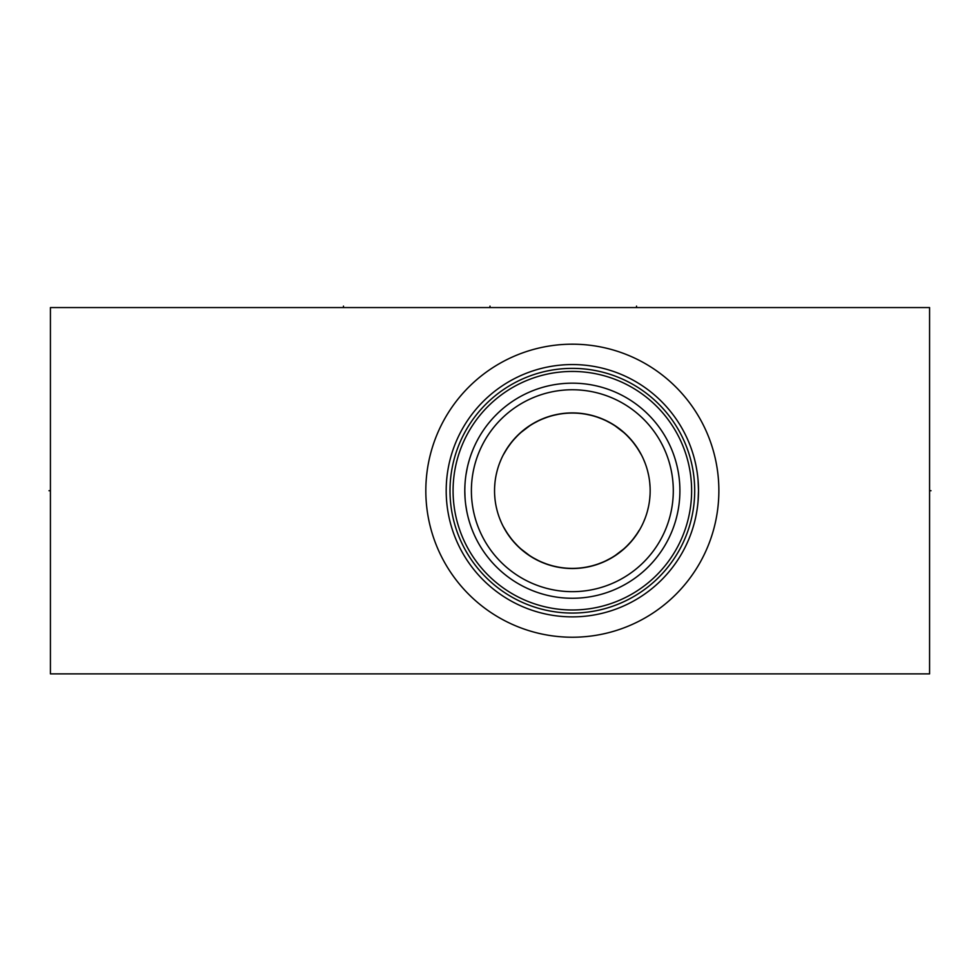 <?xml version="1.0" encoding="UTF-8"?>
<svg xmlns="http://www.w3.org/2000/svg" width="980" height="980" viewBox="0 0 980 980"><rect width="100%" height="100%" fill="white"/><g stroke="black" fill="none" stroke-linecap="round" stroke-linejoin="round"><path stroke-width="1.47" d="M50.421 307.561L50.421 673.873L929.579 673.873L929.579 307.561L50.421 307.561M425.822 490.711A146.522 146.522 0 0 1 572.345 344.188A146.522 146.522 0 0 1 718.867 490.711A146.522 146.522 0 0 1 572.345 637.233A146.522 146.522 0 0 1 425.822 490.711M698.079 480.31L698.507 490.711A126.163 126.163 0 0 0 572.345 364.56A126.163 126.163 0 0 0 446.194 490.711A126.163 126.163 0 0 0 572.345 616.873A126.163 126.163 0 0 0 698.507 490.711L698.079 501.111M698.458 487.244L698.311 483.765M696.817 470.118L696.217 466.823L696.817 470.118M695.555 463.601L694.82 460.465L695.555 463.601M694.036 457.44L693.215 454.549L694.036 457.44M691.5 449.269L690.655 446.905L691.5 449.269M689.834 444.773L689.075 442.85L689.834 444.773M689.075 538.584L689.834 536.66L689.075 538.584M690.655 534.517L691.5 532.165L690.655 534.517M693.215 526.873L694.036 523.982L693.215 526.873M694.82 520.968L695.555 517.832L694.82 520.968M696.217 514.61L696.817 511.303L696.217 514.61M698.311 497.656L698.458 494.19M450.004 490.711A122.353 122.353 0 0 1 572.345 368.37A122.353 122.353 0 0 1 694.698 490.711A122.353 122.353 0 0 1 572.345 613.063A122.353 122.353 0 0 1 450.004 490.711M453.079 490.711A119.266 119.266 0 0 1 572.345 371.445A119.266 119.266 0 0 1 691.623 490.711A119.266 119.266 0 0 1 572.345 609.989A119.266 119.266 0 0 1 453.079 490.711M464.9 486.154L464.802 490.711A107.555 107.555 0 0 1 572.345 383.168A107.555 107.555 0 0 1 679.899 490.711A107.555 107.555 0 0 1 572.345 598.266A107.555 107.555 0 0 1 464.802 490.711L465.01 497.522M466.541 510.017L466.762 511.18M466.786 511.327L465.672 504.394M468.342 518.101L469.2 521.164L468.342 518.101M470.988 526.664L470.486 525.243M470.633 525.648L470.951 526.579M471.184 527.24L472.948 531.797L471.184 527.24M478.375 543.03L477.836 542.038M488.285 557.804L491.495 561.638L488.285 557.804M495.402 565.864L494.79 565.215M474.945 536.317L474.663 535.705M465.182 499.837L464.9 495.268M466.027 474.516L467.252 467.889M469.224 460.196L468.342 463.332L469.2 460.245M471.184 454.193L472.948 449.636L471.184 454.193M477.174 440.632L478.265 438.611M488.285 423.617L491.495 419.783L488.285 423.617M494.79 416.206L498.073 412.923L494.79 416.206M498.465 412.568L501.246 410.02L498.452 412.568M466.995 469.077L466.382 472.348M471.392 490.711A100.952 100.952 0 0 1 572.345 389.758A100.952 100.952 0 0 1 673.297 490.711A100.952 100.952 0 0 1 572.345 591.663A100.952 100.952 0 0 1 471.392 490.711M494.545 490.711A77.8 77.8 0 0 1 572.345 412.911A77.8 77.8 0 0 1 650.157 490.711A77.8 77.8 0 0 1 572.345 568.523A77.8 77.8 0 0 1 494.545 490.711M494.643 486.778L494.949 482.822M496.162 474.908L497.093 470.951M498.244 467.007L498.6 465.904M499.616 463.062L501.246 459.118M503.132 455.173L505.57 451.082A77.653 77.653 0 0 1 639.132 451.082L641.557 455.173M643.444 459.118L645.073 463.062M646.09 465.904L646.457 467.007M647.596 470.951L648.527 474.908M649.752 482.822L650.046 486.778M508.069 447.137L510.862 443.266M513.973 439.493L517.391 435.843M521.115 432.352L529.384 426.031M533.745 423.323L538.13 420.996M542.442 419.048L546.583 417.455M549.094 416.623L550.527 416.182M554.264 415.189L557.804 414.43M561.185 413.866L561.895 413.768M569.686 413.107L570.789 413.07M573.9 413.07L575.015 413.107M582.818 413.768L583.504 413.866M586.885 414.43L590.426 415.189M594.162 416.182L595.644 416.635M598.106 417.455L602.259 419.048M606.559 420.996L610.944 423.323M615.318 426.031L623.574 432.352M627.298 435.843L630.716 439.493M633.827 443.266L636.633 447.137M650.046 494.655L649.752 498.612M649.25 502.556L649.14 503.218M648.527 506.513L647.596 510.47M646.457 514.414L646.041 515.664M645.073 518.359L643.444 522.316M639.401 530.18L639.132 530.351A77.653 77.653 0 0 1 505.57 530.351L503.132 526.26M636.633 534.284L633.827 538.155M630.716 541.94L627.298 545.591M623.574 549.082L615.318 555.403M610.944 558.098L606.559 560.425M602.259 562.385L598.119 563.978M595.644 564.798L594.162 565.24M590.426 566.232L586.885 567.004M583.504 567.567L582.794 567.665M575.015 568.327L573.9 568.351M570.789 568.351L569.674 568.327M561.871 567.665L561.185 567.567M557.804 567.004L554.264 566.232M550.527 565.24L549.008 564.786M546.583 563.978L542.43 562.385M538.13 560.425L533.745 558.098M529.384 555.403L521.115 549.082M517.391 545.591L513.973 541.94M510.862 538.155L508.069 534.284M501.246 522.316L499.616 518.359M498.649 515.664L498.244 514.414M497.093 510.47L496.162 506.513M495.549 503.218L495.451 502.556M494.949 498.612L494.643 494.655M929.579 490.711L931 490.711L929.579 490.711M490 307.561L490 306.128M343.478 307.561L343.478 306.128M636.522 307.561L636.522 306.128M50.421 490.711L49 490.711L50.421 490.711"/></g></svg>
